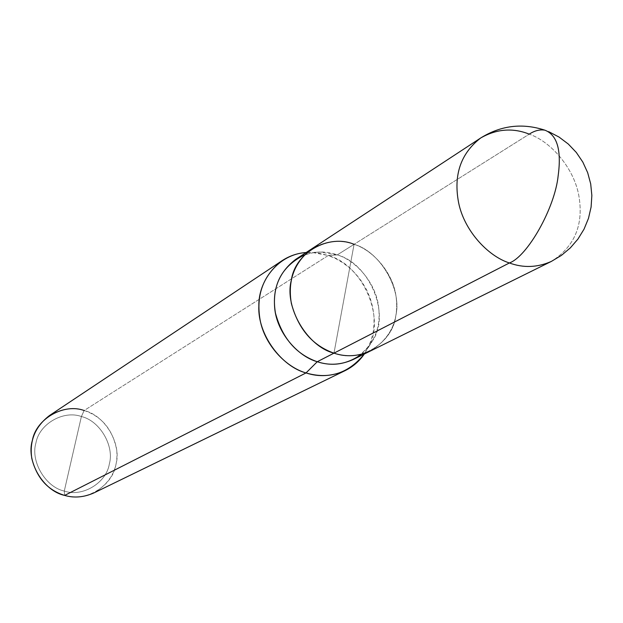 <?xml version="1.0" encoding="UTF-8"?>
<svg xmlns="http://www.w3.org/2000/svg" width="623" height="623" viewBox="0 0 623 623"><rect width="100%" height="100%" fill="white"/><g stroke="black" fill="none" stroke-linecap="round" stroke-linejoin="round"><path stroke-width="0.47" stroke-dasharray="3.12 2.34" d="M480.691 137.987C496.609 128.883 512.791 127.606 529.246 134.14C551.55 141.826 575.006 169.37 579.141 197.507C583.455 225.604 574.204 246.903 551.386 261.403C574.204 246.903 583.455 225.604 579.141 197.507C575.006 169.37 551.55 141.826 529.246 134.14L354.074 244.317L333.975 353.155L354.074 244.317C373.302 250.251 393.136 272.983 396.072 296.634C399.148 320.253 390.598 338.375 370.42 351.006M333.959 353.148L354.074 244.333C339.909 239.224 325.837 240.704 311.858 248.772C325.829 240.688 339.909 239.209 354.074 244.317C380.046 251.552 402.147 289.212 395.846 315.518C392.934 342.899 360.102 363.419 333.975 353.14L333.959 353.148C360.11 363.435 392.942 342.915 395.862 315.518C402.154 289.212 380.053 251.544 354.074 244.317L529.246 134.14C534.643 130.635 539.868 129.319 544.907 130.184L548.731 131.671M310.955 249.364L311.858 248.772C294.297 262.244 287.468 280.482 291.377 303.479C298.339 328.991 312.536 345.547 333.975 353.14C307.225 346.474 284.158 307.194 291.299 280.451C294.991 252.517 328.788 233.609 354.074 244.333L333.975 353.14C345.983 357.181 358.132 356.465 370.412 350.998C390.59 338.367 399.141 320.245 396.064 296.634C393.121 272.983 373.294 250.259 354.074 244.333L337.292 254.885L328.251 255.492L84.144 410.518L81.395 416.538C63.601 409.957 39.194 423.874 35.947 442.906C30.278 461.222 45.541 487.155 64.278 491.056L81.395 416.538C99.758 420.712 114.585 445.92 109.321 464.026C106.447 482.794 82.47 497.427 64.278 491.056L64.667 495.417C85.421 502.66 112.693 485.94 115.94 464.579C121.89 443.965 105.03 415.292 84.144 410.518C101.946 416.522 112.802 429.699 116.719 450.055C118.417 468.387 110.808 482.677 93.909 492.918M361.247 354.362L367.889 347.751L373.006 340.049C390.473 314.296 369.704 263.615 337.292 254.885C356.208 260.655 375.677 282.92 378.519 306.134C381.486 329.31 373.021 347.12 353.124 359.557M49.56 415.494C61.147 408.633 72.673 406.975 84.144 410.518L328.251 255.492L317.566 252.915L306.158 252.51L312.115 252.416L328.251 255.492C363.855 265.071 386.595 320.596 367.399 348.927L364.307 354.02L368.395 346.972L371.331 339.558L373.177 332.043L374.065 324.24L373.94 315.892L372.694 307.201L370.249 298.425L366.612 289.835L361.854 281.736L356.138 274.369L349.674 267.968L342.705 262.657L335.486 258.506L328.251 255.492L337.292 254.885L354.074 244.333M64.667 495.417L64.278 491.056C82.47 497.427 106.447 482.794 109.321 464.026C114.585 445.92 99.758 420.712 81.395 416.538L64.278 491.056C45.541 487.155 30.278 461.222 35.947 442.906C39.194 423.874 63.601 409.957 81.395 416.538L84.144 410.518M295.723 259.355C309.506 251.396 323.36 249.909 337.292 254.885L319.988 252.042L312.068 252.813L304.312 254.978M370.412 350.998L369.447 351.473M373.006 340.049L367.399 348.927M322.613 252.081L312.115 252.416"/><path stroke-width="0.93" d="M354.074 244.317C328.788 233.594 294.975 252.502 291.284 280.451C284.143 307.194 307.217 346.481 333.975 353.155L509.388 262.968C527.44 256.505 554.984 207.864 558.185 175.554C561.596 150.127 557.172 135.004 544.907 130.184C539.868 129.319 534.643 130.635 529.246 134.14C512.791 127.606 496.609 128.883 480.691 137.987C460.763 153.414 453.388 174.899 458.567 202.467C464.01 230.354 487.723 256.084 509.388 262.968C523.398 268.108 537.4 267.586 551.386 261.403C537.4 267.586 523.398 268.108 509.388 262.968C487.723 256.084 464.01 230.354 458.567 202.467C453.388 174.899 460.763 153.414 480.691 137.987L311.85 248.764C294.282 262.236 287.46 280.482 291.369 303.479C298.331 328.999 312.528 345.555 333.975 353.155L317.255 361.737L333.959 353.148C345.983 357.189 358.132 356.481 370.42 351.006L551.386 261.403L561.385 255.414L570.318 247.907L577.942 239.076L584.047 229.139L588.478 218.362L591.102 207.038L591.85 195.443L590.697 183.878L587.668 172.664L582.832 162.097L576.314 152.464L568.308 144.045L559.026 137.052L548.731 131.671M480.691 137.987C500.915 125.402 522.315 122.801 544.907 130.184C557.172 135.004 561.596 150.127 558.185 175.554C554.984 207.864 527.44 256.505 509.388 262.968L333.975 353.155M369.447 351.473L353.124 359.557C341.015 364.953 329.061 365.678 317.255 361.737C332.666 366.745 347.33 364.291 361.247 354.362M345.15 370.615L93.909 492.918C83.871 497.349 74.121 498.182 64.667 495.417L306.025 372.936C318.883 377.188 331.927 376.409 345.15 370.615C353.023 366.682 359.409 361.153 364.307 354.02C348.592 373.372 329.17 379.68 306.025 372.936L317.255 361.737C296.174 354.331 282.242 338.118 275.452 313.104C271.651 290.544 278.411 272.633 295.723 259.355L310.955 249.364M304.312 254.978C282.562 265.865 272.687 283.512 274.681 307.91C276.667 332.23 297.373 356.255 317.255 361.737L306.025 372.936C281.557 366.565 257.408 334.434 258.849 306.119C258.257 280.467 278.637 254.176 306.158 252.51C297.553 253.117 289.547 255.827 282.157 260.64C263.241 275.296 255.874 294.998 260.071 319.739C264.502 344.768 285.957 367.274 306.025 372.936L64.667 495.417C47.667 490.176 36.718 477.849 31.796 458.442C29.226 440.866 35.145 426.553 49.56 415.494L282.157 260.64M84.144 410.518C63.912 402.995 36.079 418.788 32.349 440.492C25.862 461.378 43.291 490.986 64.667 495.417"/></g></svg>
